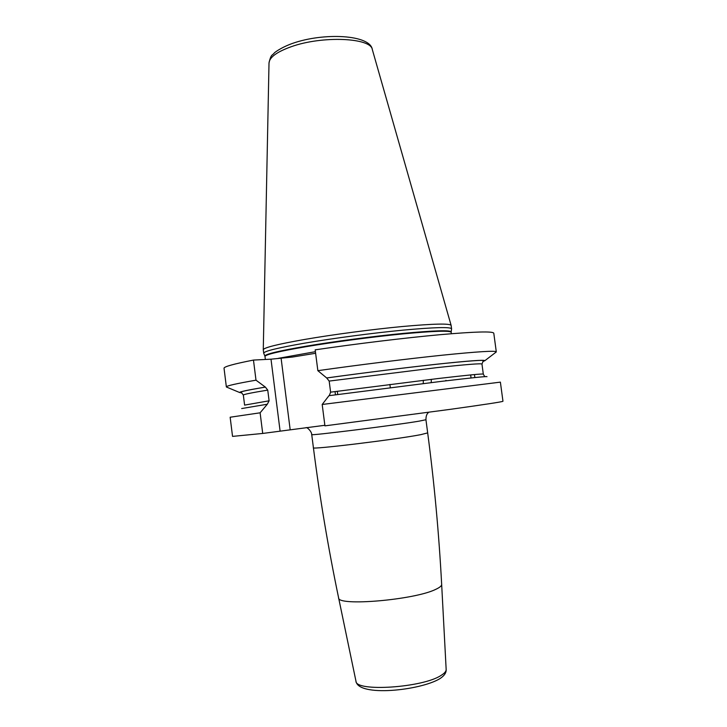 <?xml version="1.0" encoding="UTF-8"?>
<svg xmlns="http://www.w3.org/2000/svg" width="727" height="727" viewBox="0 0 727 727"><rect width="100%" height="100%" fill="white"/><g stroke="black" fill="none" stroke-linecap="round" stroke-linejoin="round"><path stroke-width="1.09" d="M241.682 408.547L267.318 404.23L260.112 412.809L262.711 433.446L324.86 425.295M322.188 404.476L500.385 382.129L502.966 401.268C502.566 401.804 484.891 404.512 449.931 409.392L324.933 425.858L322.188 404.476L328.958 395.688L440.844 381.439C471.759 377.767 487.154 376.186 487.017 376.686M262.711 433.446L232.54 436.391L230.15 417.225L260.112 412.809M267.318 404.23L269.099 400.804L267.745 390.108L265.364 387.1L255.995 380.176L253.469 360.074L270.998 359.183L280.077 430.884M227.06 387.273L226.361 386.918L224.034 368.253C223.816 366.708 233.631 363.982 253.469 360.074M226.361 386.918C226.215 385.892 236.093 383.647 255.995 380.176M496.296 351.859L493.787 333.22C493.033 331.148 475.104 331.639 439.999 334.693C405.412 337.837 356.939 343.698 315.182 349.841L317.853 370.67C359.665 364.754 408.156 358.738 442.725 355.158C477.784 351.604 495.641 350.505 496.296 351.859L495.723 352.386M446.051 380.812L445.96 380.312M431.311 379.34L431.229 382.593M423.241 383.574L423.341 380.294M270.998 359.183L281.095 358.184L290.155 429.539M389.89 384.438L390.317 387.691M265.164 387.118C247.852 390.008 239.347 391.808 239.656 392.525L241.818 392.844M482.864 361.537L484.882 360.674C484.582 359.665 468.97 360.801 438.036 364.082C407.538 367.38 364.545 372.733 326.677 377.958L329.177 381.084L436.4 367.689C466.207 364.454 481.401 363.255 481.965 364.082C483.091 361.065 483.828 360.01 484.173 360.919L482.964 361.446C489.044 359.556 476.712 360.156 445.951 363.264C415.335 366.435 368.189 372.233 326.877 377.949M317.853 370.67L326.677 377.958M329.286 395.642L330.603 392.162L329.177 381.084M337.728 394.525L337.31 391.271M335.465 394.825L335.038 391.571M281.095 358.184L292.608 357.03L315.618 353.267M451.376 333.711L451.185 332.303C450.04 330.467 434.001 330.994 403.067 333.884C373.142 336.801 334.02 341.972 305.849 346.724C278.859 351.368 265.237 354.622 264.982 356.484L264.882 356.094C264.855 354.24 278.477 350.959 305.749 346.261C334.075 341.472 373.451 336.274 403.44 333.366C434.428 330.494 450.349 330.003 451.185 331.903L451.585 328.795C450.422 326.841 434.219 327.286 402.994 330.14C372.787 333.039 333.293 338.264 304.867 343.117C277.669 347.86 263.946 351.223 263.71 353.195L263.747 353.313M263.71 353.195L263.274 349.769C263.683 347.688 277.387 344.262 304.404 339.491C332.73 334.593 372.079 329.376 402.249 326.532C433.456 323.724 449.749 323.342 451.122 325.378L451.585 328.795M428.648 412.309C428.021 413.127 425.986 413.936 425.94 419.733L419.088 421.151C394.616 425.34 307.848 436.145 311.729 434.573L313.41 447.741C309.62 449.986 396.46 439.453 420.86 434.637L427.676 432.892C434.283 482.946 438.944 533.454 441.662 584.426C441.698 585.862 439.762 587.489 435.837 589.306C414.663 599.993 336.964 606.563 338.6 597.803C328.204 547.84 319.807 497.813 313.41 447.741M446.16 669.467C446.414 672.757 444.252 675.874 439.653 678.809C420.024 690.523 358.211 697.202 355.966 681.181C355.349 692.122 422.923 687.751 441.162 675.356C444.56 673.266 446.233 671.303 446.16 669.467L441.662 584.426M241.727 392.789C236.039 392.607 243.918 390.708 265.364 387.1M269.099 400.804L244.599 405.112L243.345 395.079C243.272 394.443 251.406 392.78 267.745 390.108M330.603 392.162L437.845 378.567C467.634 375.096 482.792 373.605 483.31 374.114L481.965 364.082M474.458 374.569L474.858 377.558M278.341 358.329L315.418 351.677M263.719 353.249L264.91 356.157M263.274 349.732L269.008 63.022C269.408 57.342 276.796 51.908 291.154 46.746C322.179 35.496 371.17 37.713 372.333 49.609L451.113 325.332M306.112 427.594C307.339 427.276 311.701 431.547 311.729 434.573M425.94 419.733L427.676 432.892M355.966 681.181L338.6 597.803M239.656 392.525L226.397 387M484.882 360.674L496.287 351.95M243.345 395.079C241.419 392.444 240.437 391.608 240.41 392.58L241.7 392.78M483.31 374.114C484.273 376.05 484.954 376.886 485.382 376.622M470.66 374.932L471.06 377.958M265.364 359.465L264.982 356.484M269.008 63.022C270.071 58.042 271.253 55.288 272.552 54.779L274.47 52.871C273.552 53.371 280.104 47.837 292.418 43.429M292.536 43.393C323.688 32.352 370.452 34.56 372.333 49.609"/></g></svg>

